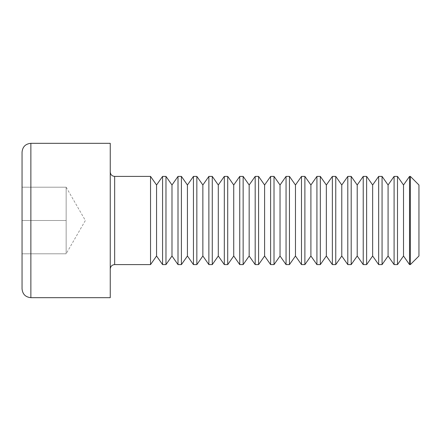 <?xml version="1.0" encoding="UTF-8"?>
<svg xmlns="http://www.w3.org/2000/svg" width="441" height="441" viewBox="0 0 441 441"><rect width="100%" height="100%" fill="white"/><g stroke="black" fill="none" stroke-linecap="round" stroke-linejoin="round"><path stroke-width="0.33" stroke-dasharray="2.21 1.65" d="M22.05 220.5L22.05 253.796L22.05 187.205L22.05 220.5L66.15 220.5L66.15 253.796L22.05 253.796L66.15 253.796L66.15 220.5L22.05 220.5M22.05 152.145L22.05 288.855M110.25 143.325L110.25 297.675M110.25 171.99L110.25 269.01L110.25 171.99M150.535 176.4L150.535 264.6M66.15 220.5L66.15 187.205L22.05 187.205L66.15 187.205L66.15 220.5M66.15 187.205L85.372 220.5L66.15 253.796M156.555 185L156.555 256M162.575 176.4L162.575 264.6M165.97 176.4L165.97 264.6M171.99 185L171.99 256M178.01 176.4L178.01 264.6M181.405 176.4L181.405 264.6M187.425 185L187.425 256M193.445 176.4L193.445 264.6M196.84 176.4L196.84 264.6M202.86 185L202.86 256M208.88 176.4L208.88 264.6M212.275 176.4L212.275 264.6M218.295 185L218.295 256M224.315 176.4L224.315 264.6M227.71 176.4L227.71 264.6M233.73 185L233.73 256M239.75 176.4L239.75 264.6M243.145 176.4L243.145 264.6M249.165 185L249.165 256M255.185 176.4L255.185 264.6M258.58 176.4L258.58 264.6M264.6 185L264.6 256M270.62 176.4L270.62 264.6M274.015 176.4L274.015 264.6M280.035 185L280.035 256M286.055 176.4L286.055 264.6M289.45 176.4L289.45 264.6M295.47 185L295.47 256M301.49 176.4L301.49 264.6M304.885 176.4L304.885 264.6M310.905 185L310.905 256M316.925 176.4L316.925 264.6M320.32 176.4L320.32 264.6M326.34 185L326.34 256M332.36 176.4L332.36 264.6M335.755 176.4L335.755 264.6M341.775 185L341.775 256M347.795 176.4L347.795 264.6M351.19 176.4L351.19 264.6M357.21 185L357.21 256M363.23 176.4L363.23 264.6M366.625 176.4L366.625 264.6M372.645 185L372.645 256M378.665 176.4L378.665 264.6M382.06 176.4L382.06 264.6M388.08 185L388.08 256M394.1 176.4L394.1 264.6M397.495 176.4L397.495 264.6M403.515 185L403.515 256M409.535 176.4L409.535 264.6M418.95 185L418.95 256M410.351 176.4L410.351 264.6M30.87 297.675L30.87 143.325M114.66 264.6L114.66 176.4"/><path stroke-width="0.66" d="M22.05 288.855L22.05 152.145C22.574 146.787 25.512 143.849 30.87 143.325L30.87 297.675C25.512 297.151 22.574 294.213 22.05 288.855M30.87 143.325L110.25 143.325L110.25 297.675L30.87 297.675M156.555 256L162.575 264.6L162.575 176.4L156.555 185L156.555 256L150.535 264.6L150.535 176.4L114.66 176.4C111.981 176.141 110.509 174.669 110.25 171.99M171.99 256L178.01 264.6L178.01 176.4L171.99 185L171.99 256L165.97 264.6L165.97 176.4L162.575 176.4M187.425 256L193.445 264.6L193.445 176.4L187.425 185L187.425 256L181.405 264.6L181.405 176.4L178.01 176.4M202.86 256L208.88 264.6L208.88 176.4L202.86 185L202.86 256L196.84 264.6L196.84 176.4L193.445 176.4M218.295 256L224.315 264.6L224.315 176.4L218.295 185L218.295 256L212.275 264.6L212.275 176.4L208.88 176.4M233.73 256L239.75 264.6L239.75 176.4L233.73 185L233.73 256L227.71 264.6L227.71 176.4L224.315 176.4M249.165 256L255.185 264.6L255.185 176.4L249.165 185L249.165 256L243.145 264.6L243.145 176.4L239.75 176.4M264.6 256L270.62 264.6L270.62 176.4L264.6 185L264.6 256L258.58 264.6L258.58 176.4L255.185 176.4M280.035 256L286.055 264.6L286.055 176.4L280.035 185L280.035 256L274.015 264.6L274.015 176.4L270.62 176.4M295.47 256L301.49 264.6L301.49 176.4L295.47 185L295.47 256L289.45 264.6L289.45 176.4L286.055 176.4M310.905 256L316.925 264.6L316.925 176.4L310.905 185L310.905 256L304.885 264.6L304.885 176.4L301.49 176.4M326.34 256L332.36 264.6L332.36 176.4L326.34 185L326.34 256L320.32 264.6L320.32 176.4L316.925 176.4M341.775 256L347.795 264.6L347.795 176.4L341.775 185L341.775 256L335.755 264.6L335.755 176.4L332.36 176.4M357.21 256L363.23 264.6L363.23 176.4L357.21 185L357.21 256L351.19 264.6L351.19 176.4L347.795 176.4M372.645 256L378.665 264.6L378.665 176.4L372.645 185L372.645 256L366.625 264.6L366.625 176.4L363.23 176.4M388.08 256L394.1 264.6L394.1 176.4L388.08 185L388.08 256L382.06 264.6L382.06 176.4L378.665 176.4M410.351 264.6L410.351 176.4L418.95 185L418.95 256L410.351 264.6L409.535 264.6L409.535 176.4L403.515 185L403.515 256L397.495 264.6L397.495 176.4L394.1 176.4M114.66 176.4L114.66 264.6C112.008 264.837 110.537 266.309 110.25 269.01M150.535 264.6L114.66 264.6M156.555 185L150.535 176.4M165.97 264.6L162.575 264.6M171.99 185L165.97 176.4M181.405 264.6L178.01 264.6M187.425 185L181.405 176.4M196.84 264.6L193.445 264.6M202.86 185L196.84 176.4M212.275 264.6L208.88 264.6M218.295 185L212.275 176.4M227.71 264.6L224.315 264.6M233.73 185L227.71 176.4M243.145 264.6L239.75 264.6M249.165 185L243.145 176.4M258.58 264.6L255.185 264.6M264.6 185L258.58 176.4M274.015 264.6L270.62 264.6M280.035 185L274.015 176.4M289.45 264.6L286.055 264.6M295.47 185L289.45 176.4M304.885 264.6L301.49 264.6M310.905 185L304.885 176.4M320.32 264.6L316.925 264.6M326.34 185L320.32 176.4M335.755 264.6L332.36 264.6M341.775 185L335.755 176.4M351.19 264.6L347.795 264.6M357.21 185L351.19 176.4M366.625 264.6L363.23 264.6M372.645 185L366.625 176.4M382.06 264.6L378.665 264.6M388.08 185L382.06 176.4M397.495 264.6L394.1 264.6M403.515 256L409.535 264.6M403.515 185L397.495 176.4M410.351 176.4L409.535 176.4"/></g></svg>
